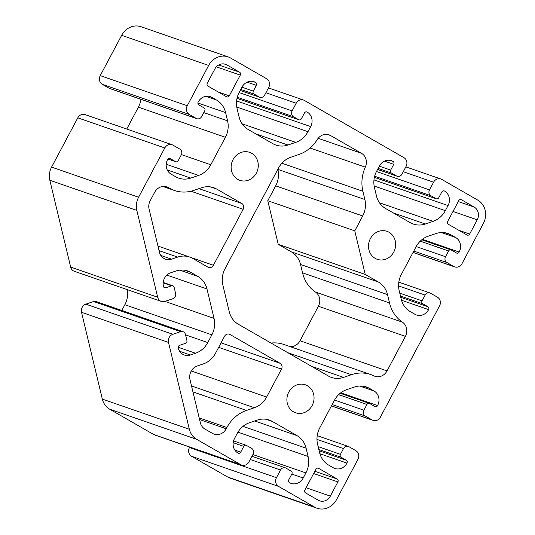 <?xml version="1.0" encoding="UTF-8"?>
<svg xmlns="http://www.w3.org/2000/svg" width="535" height="535" viewBox="0 0 535 535"><rect width="100%" height="100%" fill="white"/><g stroke="black" fill="none" stroke-linecap="round" stroke-linejoin="round"><path stroke-width="0.8" d="M251.644 153.291A14.813 13.428 -70.9 0 1 256.934 171.909A14.813 13.428 -70.9 0 1 239.854 180.335A14.813 13.428 -70.9 0 1 237.767 179.379A14.813 13.428 -70.9 0 1 232.478 160.761A14.813 13.428 -70.9 0 1 249.551 152.335A14.813 13.428 -70.9 0 1 251.644 153.291M389.019 232.264A14.813 13.428 -70.9 0 1 394.308 250.882A14.813 13.428 -70.9 0 1 377.228 259.308A14.813 13.428 -70.9 0 1 375.142 258.351A14.813 13.428 -70.9 0 1 369.852 239.733A14.813 13.428 -70.9 0 1 386.925 231.307A14.813 13.428 -70.9 0 1 389.019 232.264M307.404 385.748A14.813 13.428 -70.9 0 1 312.694 404.373A14.813 13.428 -70.9 0 1 295.621 412.793A14.813 13.428 -70.9 0 1 293.528 411.843A14.813 13.428 -70.9 0 1 288.238 393.225A14.813 13.428 -70.9 0 1 305.318 384.799A14.813 13.428 -70.9 0 1 307.404 385.748M173.193 285.924A2.18 1.973 -70.9 0 1 174.102 287.188L175.587 293.347A4.36 3.952 -70.9 0 1 172.698 298.777L164.954 301.412A6.534 5.925 -70.9 0 1 161.336 301.426A6.534 5.925 -70.9 0 1 157.671 297.226L136.846 210.402A17.428 15.796 -70.9 0 1 138.592 197.234L164.793 147.954A6.534 5.925 -70.9 0 1 172.083 144.738A6.534 5.925 -70.9 0 1 173.006 145.159L179.874 149.111A4.36 3.952 -70.9 0 1 181.271 154.923L178.208 160.674A2.18 1.973 -70.9 0 1 175.473 161.61L170.324 158.648A2.18 1.973 109.1 0 0 167.582 159.577A10.894 9.871 109.1 0 0 171.066 174.109L175.634 176.731A21.788 19.748 109.1 0 0 178.703 178.128A21.788 19.748 109.1 0 0 190.761 178.088L198.545 175.44A21.788 19.748 109.1 0 0 210.783 164.767L225.389 137.301A21.788 19.748 109.1 0 0 227.576 120.843L225.596 112.584A21.788 19.748 109.1 0 0 216.441 99.985L211.873 97.363A10.894 9.871 109.1 0 0 210.335 96.661A10.894 9.871 109.1 0 0 198.191 102.018A2.18 1.973 109.1 0 0 198.886 104.927L204.036 107.883A2.18 1.973 -70.9 0 1 204.731 110.792L201.675 116.55A4.36 3.952 -70.9 0 1 196.813 118.69A4.36 3.952 -70.9 0 1 196.198 118.409L189.33 114.463A6.534 5.925 -70.9 0 1 187.237 105.743L208.663 65.451A17.428 15.796 -70.9 0 1 228.104 56.884A17.428 15.796 -70.9 0 1 230.558 58.001L266.624 78.732A6.534 5.925 -70.9 0 1 268.71 87.452L264.631 95.123A4.36 3.952 -70.9 0 1 259.769 97.27A4.36 3.952 -70.9 0 1 259.154 96.989L254.005 94.026A2.18 1.973 -70.9 0 1 253.309 91.117L256.365 85.366A2.18 1.973 109.1 0 0 255.67 82.457A10.894 9.871 109.1 0 0 254.138 81.755A10.894 9.871 109.1 0 0 241.987 87.118L239.272 92.214A21.788 19.748 109.1 0 0 237.092 108.672L239.071 116.931A21.788 19.748 109.1 0 0 248.227 129.53L272.81 143.661A21.788 19.748 109.1 0 0 275.879 145.065A21.788 19.748 109.1 0 0 287.937 145.025L295.715 142.377A21.788 19.748 109.1 0 0 307.959 131.704L310.674 126.601A10.894 9.871 109.1 0 0 307.19 112.069A2.18 1.973 109.1 0 0 304.448 113.005L301.392 118.757A2.18 1.973 -70.9 0 1 298.65 119.693L293.501 116.73A4.36 3.952 -70.9 0 1 292.103 110.919L296.189 103.242A6.534 5.925 -70.9 0 1 303.479 100.032A6.534 5.925 -70.9 0 1 304.402 100.446L403.999 157.705A6.534 5.925 -70.9 0 1 406.085 166.418L402.006 174.096A4.36 3.952 -70.9 0 1 397.144 176.236A4.36 3.952 -70.9 0 1 396.529 175.962L391.379 172.999A2.18 1.973 -70.9 0 1 390.684 170.09L393.74 164.339A2.18 1.973 109.1 0 0 393.044 161.43A10.894 9.871 109.1 0 0 391.513 160.727A10.894 9.871 109.1 0 0 379.362 166.084L376.647 171.187A21.788 19.748 109.1 0 0 374.467 187.645L376.446 195.904A21.788 19.748 109.1 0 0 385.601 208.503L410.184 222.634A21.788 19.748 109.1 0 0 413.254 224.038A21.788 19.748 109.1 0 0 425.312 223.998L433.089 221.35A21.788 19.748 109.1 0 0 445.334 210.67L448.049 205.574A10.894 9.871 109.1 0 0 444.558 191.042A2.18 1.973 109.1 0 0 441.823 191.978L438.767 197.729A2.18 1.973 -70.9 0 1 436.025 198.666L430.876 195.703A4.36 3.952 -70.9 0 1 429.478 189.892L433.564 182.214A6.534 5.925 -70.9 0 1 440.853 179.004A6.534 5.925 -70.9 0 1 441.776 179.419L477.835 200.15A17.428 15.796 -70.9 0 1 483.413 223.396L461.986 263.688A6.534 5.925 -70.9 0 1 454.696 266.905A6.534 5.925 -70.9 0 1 453.774 266.483L446.906 262.531A4.36 3.952 -70.9 0 1 445.515 256.72L448.571 250.968A2.18 1.973 -70.9 0 1 451.313 250.032L456.462 252.995A2.18 1.973 109.1 0 0 459.197 252.065A10.894 9.871 109.1 0 0 455.713 237.533L451.152 234.912A21.788 19.748 109.1 0 0 448.076 233.514A21.788 19.748 109.1 0 0 436.018 233.554L428.241 236.202A21.788 19.748 109.1 0 0 415.996 246.876L401.39 274.341A21.788 19.748 109.1 0 0 399.21 290.799L401.19 299.058A21.788 19.748 109.1 0 0 410.345 311.658L414.906 314.279A10.894 9.871 109.1 0 0 416.444 314.981A10.894 9.871 109.1 0 0 428.595 309.625A2.18 1.973 109.1 0 0 427.9 306.715L422.744 303.76A2.18 1.973 -70.9 0 1 422.048 300.851L425.111 295.093A4.36 3.952 -70.9 0 1 429.973 292.953A4.36 3.952 -70.9 0 1 430.581 293.233L437.456 297.179A6.534 5.925 -70.9 0 1 439.543 305.9L380.378 417.18A6.534 5.925 -70.9 0 1 373.082 420.39A6.534 5.925 -70.9 0 1 372.166 419.975L365.298 416.023A4.36 3.952 -70.9 0 1 363.9 410.211L366.963 404.453A2.18 1.973 -70.9 0 1 369.698 403.524L374.848 406.486A2.18 1.973 109.1 0 0 377.59 405.557A10.894 9.871 109.1 0 0 374.105 391.025L369.538 388.403A21.788 19.748 109.1 0 0 366.468 386.999A21.788 19.748 109.1 0 0 354.411 387.039L346.627 389.687A21.788 19.748 109.1 0 0 334.388 400.367L319.783 427.833A21.788 19.748 109.1 0 0 317.596 444.291L319.576 452.55A21.788 19.748 109.1 0 0 328.731 465.149L333.298 467.771A10.894 9.871 109.1 0 0 334.83 468.473A10.894 9.871 109.1 0 0 346.981 463.116A2.18 1.973 109.1 0 0 346.285 460.207L341.136 457.244A2.18 1.973 -70.9 0 1 340.441 454.342L343.497 448.584A4.36 3.952 -70.9 0 1 348.359 446.444A4.36 3.952 -70.9 0 1 348.974 446.718L355.842 450.671A6.534 5.925 -70.9 0 1 357.935 459.384L336.508 499.677A17.428 15.796 -70.9 0 1 317.068 508.25A17.428 15.796 -70.9 0 1 314.613 507.127L278.548 486.402A6.534 5.925 -70.9 0 1 276.461 477.681L280.541 470.011A4.36 3.952 -70.9 0 1 285.402 467.864A4.36 3.952 -70.9 0 1 286.011 468.145L291.167 471.108A2.18 1.973 -70.9 0 1 291.863 474.01L288.8 479.768A2.18 1.973 109.1 0 0 289.502 482.677A10.894 9.871 109.1 0 0 291.033 483.372A10.894 9.871 109.1 0 0 303.185 478.016L305.9 472.92A21.788 19.748 109.1 0 0 308.08 456.462L306.1 448.203A21.788 19.748 109.1 0 0 296.945 435.604L272.362 421.466A21.788 19.748 109.1 0 0 269.292 420.069A21.788 19.748 109.1 0 0 257.235 420.109L249.45 422.757A21.788 19.748 109.1 0 0 237.212 433.43L234.497 438.533A10.894 9.871 109.1 0 0 237.981 453.058A2.18 1.973 109.1 0 0 240.723 452.128L243.779 446.371A2.18 1.973 -70.9 0 1 246.521 445.441L251.671 448.404A4.36 3.952 -70.9 0 1 253.062 454.215L248.982 461.886A6.534 5.925 -70.9 0 1 241.693 465.102A6.534 5.925 -70.9 0 1 240.77 464.681L196.666 439.329A17.428 15.796 -70.9 0 1 189.343 429.244L168.512 342.427A6.534 5.925 -70.9 0 1 172.845 334.288L180.583 331.653A4.36 3.952 -70.9 0 1 182.997 331.647A4.36 3.952 -70.9 0 1 183.612 331.921A4.36 3.952 -70.9 0 1 185.444 334.442L186.922 340.608A2.18 1.973 -70.9 0 1 185.478 343.323L179.673 345.296A2.18 1.973 109.1 0 0 178.229 348.011A10.894 9.871 109.1 0 0 184.341 355.013A10.894 9.871 109.1 0 0 190.373 354.993L195.516 353.24A21.788 19.748 109.1 0 0 207.761 342.567L211.86 334.85A21.788 19.748 109.1 0 0 214.04 318.392L206.985 288.98A21.788 19.748 109.1 0 0 197.83 276.381L190.928 272.415A21.788 19.748 109.1 0 0 187.859 271.011A21.788 19.748 109.1 0 0 175.801 271.051L170.658 272.803A10.894 9.871 109.1 0 0 163.442 286.372A2.18 1.973 109.1 0 0 165.87 287.763L171.675 285.79A2.18 1.973 -70.9 0 1 173.193 285.924M370.842 374.594A34.855 31.592 109.1 0 0 351.388 374.714L343.53 377.389A21.788 19.748 -70.9 0 1 331.473 377.422A21.788 19.748 -70.9 0 1 328.396 376.025L238.389 324.284A21.788 19.748 -70.9 0 1 229.234 311.684L222.868 285.122A21.788 19.748 -70.9 0 1 225.048 268.664L278.621 167.903A21.788 19.748 -70.9 0 1 290.866 157.23L298.904 154.495A34.855 31.592 109.1 0 0 317.275 139.535A10.894 9.871 -70.9 0 1 329.045 134.84A10.894 9.871 -70.9 0 1 330.583 135.542L361.493 153.311A10.894 9.871 -70.9 0 1 365.311 167.147A34.855 31.592 109.1 0 0 362.904 191.283L364.877 199.522A21.788 19.748 -70.9 0 1 362.697 215.979L354.779 230.866L365.238 274.455L378.385 282.012A21.788 19.748 -70.9 0 1 387.541 294.611L389.54 302.957A34.855 31.592 109.1 0 0 402.467 322.19A10.894 9.871 -70.9 0 1 405.403 336.375L387.039 370.909A10.894 9.871 -70.9 0 1 374.888 376.265A10.894 9.871 -70.9 0 1 373.925 375.864A34.855 31.592 109.1 0 0 370.842 374.594L283.838 344.46A34.855 31.592 109.1 0 0 271.058 343.062M277.859 169.334L277.879 169.394A21.788 19.748 -70.9 0 1 275.692 185.852L267.781 200.732L278.233 244.321L291.381 251.878A21.788 19.748 -70.9 0 1 300.536 264.484L302.542 272.823A34.855 31.592 109.1 0 0 315.469 292.056A10.894 9.871 -70.9 0 1 318.399 306.241L300.041 340.775A10.894 9.871 -70.9 0 1 289.977 346.586M317.068 508.25L230.063 478.116A17.428 15.796 -70.9 0 1 227.609 476.999L191.55 456.268A6.534 5.925 -70.9 0 1 189.457 447.548L189.698 447.093M241.693 465.102L154.689 434.968A6.534 5.925 -70.9 0 1 153.772 434.554L109.662 409.195A17.428 15.796 -70.9 0 1 102.339 399.117L81.514 312.293A6.534 5.925 -70.9 0 1 85.841 304.154L93.585 301.519A4.36 3.952 -70.9 0 1 95.992 301.513L182.997 331.647M121.806 310.454L124.856 304.723A21.788 19.748 109.1 0 0 127.323 289.642M161.336 301.426L74.338 271.292A6.534 5.925 -70.9 0 1 70.667 267.092L49.842 180.268A17.428 15.796 -70.9 0 1 51.587 167.107L77.796 117.82A6.534 5.925 -70.9 0 1 85.085 114.61L172.083 144.738M126.762 129.042L138.391 107.167A21.788 19.748 109.1 0 0 140.946 99.343M196.813 118.69L109.809 88.556A4.36 3.952 -70.9 0 1 109.194 88.282L102.325 84.329A6.534 5.925 -70.9 0 1 100.239 75.616L121.659 35.323A17.428 15.796 -70.9 0 1 141.1 26.75L228.104 56.884M240.289 75.121L229.274 95.839A2.18 1.973 -70.9 0 1 226.539 96.775L207.995 86.108A2.18 1.973 -70.9 0 1 207.292 83.206L214.843 69.008A9.583 8.687 -70.9 0 1 225.536 64.294A9.583 8.687 -70.9 0 1 226.887 64.909L239.593 72.212A2.18 1.973 -70.9 0 1 240.289 75.121L216.381 66.842M477.227 219.845L469.676 234.042A2.18 1.973 -70.9 0 1 466.941 234.972L448.397 224.312A2.18 1.973 -70.9 0 1 447.701 221.403L458.716 200.685A2.18 1.973 -70.9 0 1 461.458 199.756L474.164 207.058A9.583 8.687 -70.9 0 1 477.227 219.845L452.991 211.452M304.876 490.013L315.897 469.289A2.18 1.973 -70.9 0 1 318.633 468.359L337.177 479.019A2.18 1.973 -70.9 0 1 337.879 481.928L330.329 496.126A9.583 8.687 -70.9 0 1 319.636 500.84A9.583 8.687 -70.9 0 1 318.285 500.225L305.579 492.916A2.18 1.973 -70.9 0 1 304.876 490.013M243.164 209.292L213.391 265.286A4.36 3.952 -70.9 0 1 208.53 267.426A4.36 3.952 -70.9 0 1 207.914 267.146L192.781 258.445A21.788 19.748 109.1 0 0 189.711 257.047A21.788 19.748 109.1 0 0 177.653 257.088L171.568 259.161A10.894 9.871 -70.9 0 1 165.542 259.174A10.894 9.871 -70.9 0 1 159.43 252.179L149.071 209.004A10.894 9.871 -70.9 0 1 150.161 200.772L154.695 192.252A10.894 9.871 -70.9 0 1 166.846 186.889A10.894 9.871 -70.9 0 1 168.385 187.591L169.515 188.24A34.855 31.592 109.1 0 0 174.423 190.48A34.855 31.592 109.1 0 0 193.717 190.42L201.615 187.732A21.788 19.748 -70.9 0 1 213.672 187.691A21.788 19.748 -70.9 0 1 216.749 189.089L241.773 203.481A4.36 3.952 -70.9 0 1 243.164 209.292L190.975 191.216M197.201 366L203.28 363.934A21.788 19.748 109.1 0 0 215.525 353.254L224.513 336.348A4.36 3.952 -70.9 0 1 229.375 334.201A4.36 3.952 -70.9 0 1 229.99 334.482L280.106 363.292A4.36 3.952 -70.9 0 1 281.504 369.103L266.637 397.064A21.788 19.748 -70.9 0 1 254.392 407.744L246.495 410.425A34.855 31.592 109.1 0 0 226.907 427.505L226.238 428.769A10.894 9.871 -70.9 0 1 214.087 434.126A10.894 9.871 -70.9 0 1 212.549 433.43L204.918 429.043A10.894 9.871 -70.9 0 1 200.344 422.744L189.985 379.569A10.894 9.871 -70.9 0 1 197.201 366M267.781 200.732L354.779 230.866M278.233 244.321L365.238 274.455M240.222 90.428L259.154 96.989M240.75 89.432L254.005 94.026M241.947 87.185L253.309 91.117M247.137 82.163L256.365 85.366M252.493 81.36L255.67 82.457M255.83 133.904L287.937 145.025M242.081 123.799L295.715 142.377M236.764 107.04L307.959 131.704M236.604 100.948L310.674 126.601M306.555 111.855L307.19 112.069M237.018 98.346L298.65 119.693M237.286 97.263L293.501 116.73M239.091 92.562L292.103 110.919M265.895 92.749L296.189 103.242M377.596 169.401L396.529 175.962M378.125 168.405L391.379 172.999M379.322 166.158L390.684 170.09M384.511 161.135L393.74 164.339M389.868 160.333L393.044 161.43M393.205 212.876L425.312 223.998M379.455 202.772L433.089 221.35M374.139 186.013L445.334 210.67M373.978 179.921L448.049 205.574M443.93 190.821L444.558 191.042M374.393 177.319L436.025 198.666M374.66 176.236L430.876 195.703M376.466 171.528L429.478 189.892M403.27 171.722L433.564 182.214M413.067 252.386L453.774 266.483M413.769 251.055L446.906 262.531M416.17 246.561L445.515 256.72M420.263 241.158L448.571 250.968M422.396 239.319L459.197 252.065M441.295 232.544L455.713 237.533M444.799 232.712L451.152 234.912M401.511 300.242L428.595 309.625M400.775 297.326L427.9 306.715M400.468 296.042L422.744 303.76M399.772 293.133L422.048 300.851M398.595 285.911L425.111 295.093M331.453 405.871L372.166 419.975M332.161 404.547L365.298 416.023M334.556 400.046L363.9 410.211M338.648 394.649L366.963 404.453M340.782 392.81L377.59 405.557M359.68 386.029L374.105 391.025M363.185 386.203L369.538 388.403M319.897 453.733L346.981 463.116M319.161 450.811L346.285 460.207M318.853 449.527L341.136 457.244M318.158 446.625L340.441 454.342M316.981 439.402L343.497 448.584M227.609 476.999L314.613 507.127M191.55 456.268L278.548 486.402M189.457 447.548L276.461 477.681M250.246 459.518L280.541 470.011M291.822 474.084L303.185 478.016M252.881 454.556L305.9 472.92M237.935 432.166L308.08 456.462M243.004 426.348L306.1 448.203M254.7 420.971L296.945 435.604M266.009 419.266L272.362 421.466M234.845 450.095L240.723 452.128M233.186 442.699L243.779 446.371M153.772 434.554L240.77 464.681M109.662 409.195L196.666 439.329M102.339 399.117L189.343 429.244M81.514 312.293L168.512 342.427M85.841 304.154L172.845 334.288M93.585 301.519L180.583 331.653M179.613 351.268L190.373 354.993M178.182 347.235L195.516 353.24M185.545 334.87L207.761 342.567M124.856 304.723L211.86 334.85M164.981 301.406L214.04 318.392M166.873 275.09L206.985 288.98M179.827 270.142L197.83 276.381M184.582 270.215L190.928 272.415M163.717 287.021L165.87 287.763M163.168 282.841L171.675 285.79M70.667 267.092L157.671 297.226M49.842 180.268L136.846 210.402M51.587 167.107L138.592 197.234M77.796 117.82L164.793 147.954M167.997 159.015L175.473 161.61M169.689 158.427L170.324 158.648M167.254 169.949L190.761 178.088M166.218 164.245L198.545 175.44M181.425 154.602L210.783 164.767M138.391 107.167L225.389 137.301M203.775 112.597L227.576 120.843M197.91 103.001L225.596 112.584M205.801 96.3L216.441 99.985M208.697 96.26L211.873 97.363M109.194 88.282L196.198 118.409M102.325 84.329L189.33 114.463M100.239 75.616L187.237 105.743M121.659 35.323L208.663 65.451M228.719 334.047L229.99 334.482M221.062 342.841L280.106 363.292M218.668 347.342L281.504 369.103M191.283 370.969L266.637 397.064M191.517 385.962L254.392 407.744M192.941 391.881L246.495 410.425M199.18 417.909L226.907 427.505M199.575 419.534L226.238 428.769M190.741 257.442L213.391 265.286M159.062 250.647L177.653 257.088M160.814 255.436L171.568 259.161M165.208 186.494L168.385 187.591M164.198 186.401L169.515 188.24M210.395 186.896L216.749 189.089M198.94 188.641L241.773 203.481M310.079 148.021L365.311 167.147M318.151 138.297L361.493 153.311M281.891 163.222L362.904 191.283M277.879 169.394L364.877 199.522M275.692 185.852L362.697 215.979M291.381 251.878L378.385 282.012M300.536 264.484L387.541 294.611M302.542 272.823L389.54 302.957M315.469 292.056L402.467 322.19M318.399 306.241L405.403 336.375M300.041 340.775L387.039 370.909M287.81 352.692L351.388 374.714M311.423 366.268L343.53 377.389M327.407 134.439L330.583 135.542M317.997 468.138L318.633 468.359M314.841 471.281L337.177 479.019M313.644 473.535L337.879 481.928M306.094 487.733L330.329 496.126M458.716 230.244L469.676 234.042M460.822 199.535L461.458 199.756M458.254 201.548L474.164 207.058M218.313 92.047L229.274 95.839M224.091 63.939L226.887 64.909M218.721 64.982L239.593 72.212M240.195 90.489L259.769 97.27M237.012 98.38L298.958 119.833M268.47 87.907L303.479 100.032M377.57 169.461L397.144 176.236M374.386 177.352L436.333 198.806M405.844 166.88L440.853 179.004M413.02 252.466L454.696 266.905M421.801 239.78L451.005 249.898M398.836 282.166L429.973 292.953M331.412 405.958L373.082 420.39M340.193 393.272L369.391 403.383M317.222 435.657L348.359 446.444M251.965 456.281L285.402 467.864M233.541 440.914L246.214 445.301M163.208 282.433L172.885 285.784M167.97 159.042L175.781 161.744M157.959 246.053L189.711 257.047M162.814 186.461L174.423 190.48"/></g></svg>

